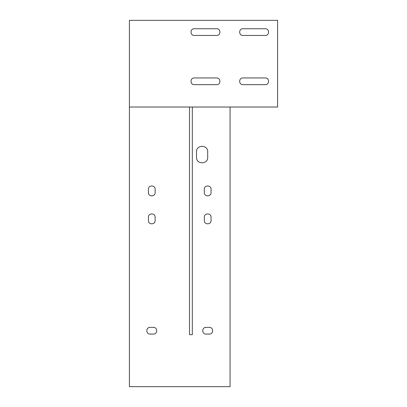 <?xml version="1.0" encoding="UTF-8"?>
<svg xmlns="http://www.w3.org/2000/svg" width="407" height="407" viewBox="0 0 407 407"><rect width="100%" height="100%" fill="white"/><g stroke="black" fill="none" stroke-linecap="round" stroke-linejoin="round"><path stroke-width="0.61" d="M194.271 84.661C189.947 84.844 189.947 77.768 194.271 77.951C189.947 77.768 189.947 84.844 194.271 84.661L216.641 84.661C220.97 84.844 220.97 77.768 216.641 77.951C220.97 77.768 220.97 84.844 216.641 84.661M194.271 77.951L216.641 77.951M194.271 35.45C189.947 35.633 189.947 28.556 194.271 28.739C189.947 28.556 189.947 35.633 194.271 35.45L216.641 35.45C220.97 35.633 220.97 28.556 216.641 28.739C220.97 28.556 220.97 35.633 216.641 35.45M194.271 28.739L216.641 28.739M242.928 35.45C238.599 35.633 238.599 28.556 242.928 28.739C238.599 28.556 238.599 35.633 242.928 35.45L265.298 35.45C269.622 35.633 269.622 28.556 265.298 28.739C269.622 28.556 269.622 35.633 265.298 35.45M242.928 28.739L265.298 28.739M242.928 84.661C238.599 84.844 238.599 77.768 242.928 77.951C238.599 77.768 238.599 84.844 242.928 84.661L265.298 84.661C269.622 84.844 269.622 77.768 265.298 77.951C269.622 77.768 269.622 84.844 265.298 84.661M242.928 77.951L265.298 77.951M129.401 107.031L277.599 107.031L277.599 20.35L129.401 20.35L129.401 386.65L230.062 386.65L230.062 107.031M196.51 157.361L196.51 151.77C196.205 144.561 208.002 144.561 207.692 151.77L207.692 157.361C208.002 164.576 196.205 164.576 196.51 157.361C196.205 164.576 208.002 164.576 207.692 157.361M211.05 192.592C211.233 196.922 204.156 196.922 204.339 192.592L204.339 189.24C204.156 184.91 211.233 184.91 211.05 189.24L211.05 192.592C211.233 196.922 204.156 196.922 204.339 192.592M155.128 192.592C155.311 196.922 148.229 196.922 148.418 192.592L148.418 189.24C148.229 184.91 155.311 184.91 155.128 189.24L155.128 192.592C155.311 196.922 148.229 196.922 148.418 192.592M155.128 220.558C155.311 224.883 148.229 224.883 148.418 220.558L148.418 217.201C148.229 212.876 155.311 212.876 155.128 217.201L155.128 220.558C155.311 224.883 148.229 224.883 148.418 220.558M211.05 220.558C211.233 224.883 204.156 224.883 204.339 220.558L204.339 217.201C204.156 212.876 211.233 212.876 211.05 217.201L211.05 220.558C211.233 224.883 204.156 224.883 204.339 220.558M206.018 334.081C201.689 334.264 201.689 327.187 206.018 327.37L209.371 327.37C213.7 327.187 213.7 334.264 209.371 334.081L206.018 334.081C201.689 334.264 201.689 327.187 206.018 327.37M153.449 327.37C157.774 327.187 157.774 334.264 153.449 334.081L150.091 334.081C145.767 334.264 145.767 327.187 150.091 327.37L153.449 327.37C157.774 327.187 157.774 334.264 153.449 334.081M189.52 107.031L189.52 334.661L192.318 334.661L192.318 107.031M150.091 327.37C145.767 327.187 145.767 334.264 150.091 334.081M209.371 334.081C213.7 334.264 213.7 327.187 209.371 327.37M211.05 217.201C211.233 212.876 204.156 212.876 204.339 217.201M155.128 217.201C155.311 212.876 148.229 212.876 148.418 217.201M155.128 189.24C155.311 184.91 148.229 184.91 148.418 189.24M211.05 189.24C211.233 184.91 204.156 184.91 204.339 189.24M207.692 151.77C208.002 144.561 196.205 144.561 196.51 151.77"/></g></svg>
